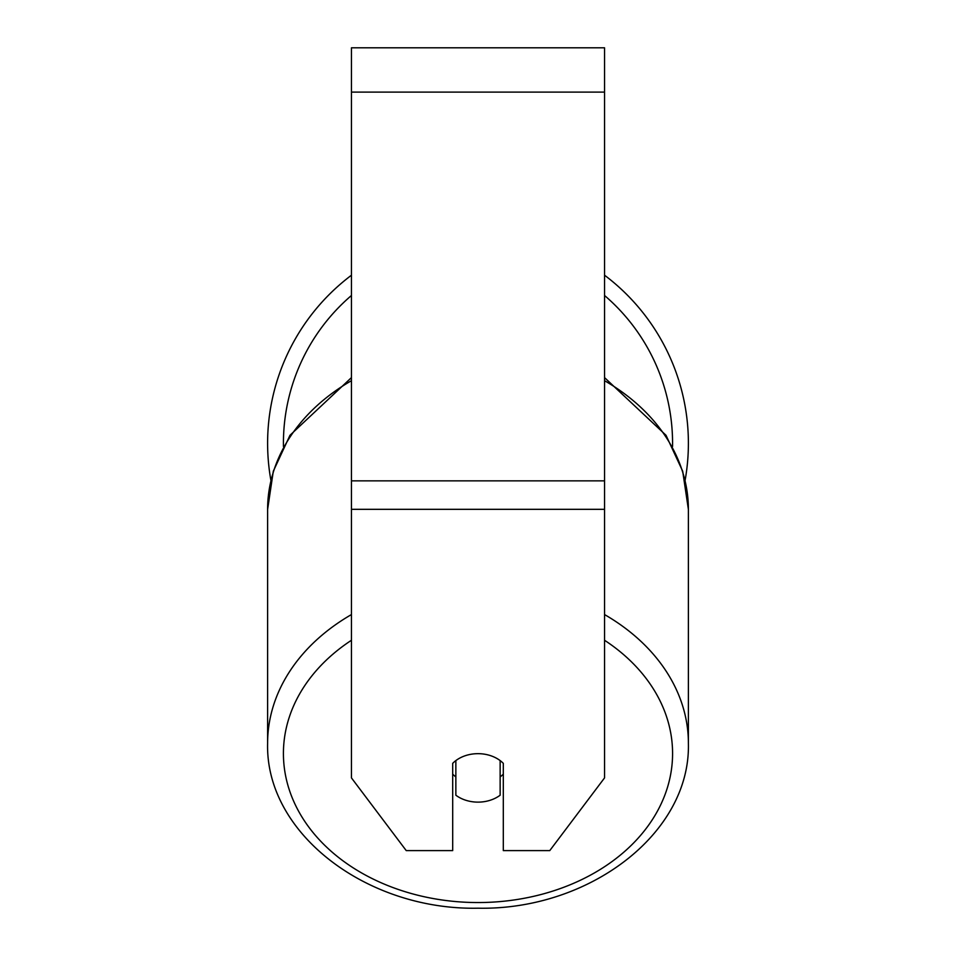 <?xml version="1.0" encoding="UTF-8"?>
<svg xmlns="http://www.w3.org/2000/svg" width="956" height="956" viewBox="0 0 956 956"><rect width="100%" height="100%" fill="white"/><g stroke="black" fill="none" stroke-linecap="round" stroke-linejoin="round"><path stroke-width="1.43" d="M478 802.132A31.644 24.235 0 0 1 455.857 795.213L455.857 760.594A31.644 24.235 0 0 1 478 753.663A31.644 24.235 0 0 1 500.143 760.594L500.143 795.213A31.644 24.235 0 0 1 478 802.132M455.857 776.905A31.644 24.235 0 0 1 452.69 774.133M503.31 774.133A31.644 24.235 0 0 1 500.143 776.905M604.551 509.321L604.551 47.8L351.45 47.8L351.45 777.897L406.24 850.613L452.69 850.613L452.69 763.354A31.644 24.235 0 0 1 503.31 763.354L503.31 850.613L549.76 850.613L604.551 777.897L604.551 509.321L351.45 509.321M604.551 275.209A210.392 210.392 0 0 1 685.105 480.33M270.895 480.33A210.392 210.392 0 0 1 351.45 275.209M351.45 614.565A210.392 161.17 180 0 0 267.608 743.326C265.254 833.56 367.056 910.447 478 908.2C588.944 910.447 690.746 833.56 688.392 743.326A210.392 161.17 180 0 0 604.551 614.565M604.551 640.269A194.582 149.052 0 0 1 660.512 805.167A194.582 149.052 0 0 1 478 902.548A194.582 149.052 0 0 1 295.488 805.167A194.582 149.052 0 0 1 351.45 640.269M351.45 377.608L289.991 435.279L273.308 471.224L267.608 509.452L267.608 743.326L267.608 509.452A210.392 161.17 0 0 1 351.45 380.691M604.551 380.691A210.392 161.17 0 0 1 688.392 509.452L688.392 743.326M604.551 92.099L351.45 92.099M604.551 480.856L351.45 480.856M351.45 295.488A194.582 194.582 0 0 0 283.454 446.524M672.546 446.524A194.582 194.582 0 0 0 604.551 295.488M604.551 377.608L666.009 435.279L682.692 471.224L688.392 509.452"/></g></svg>
